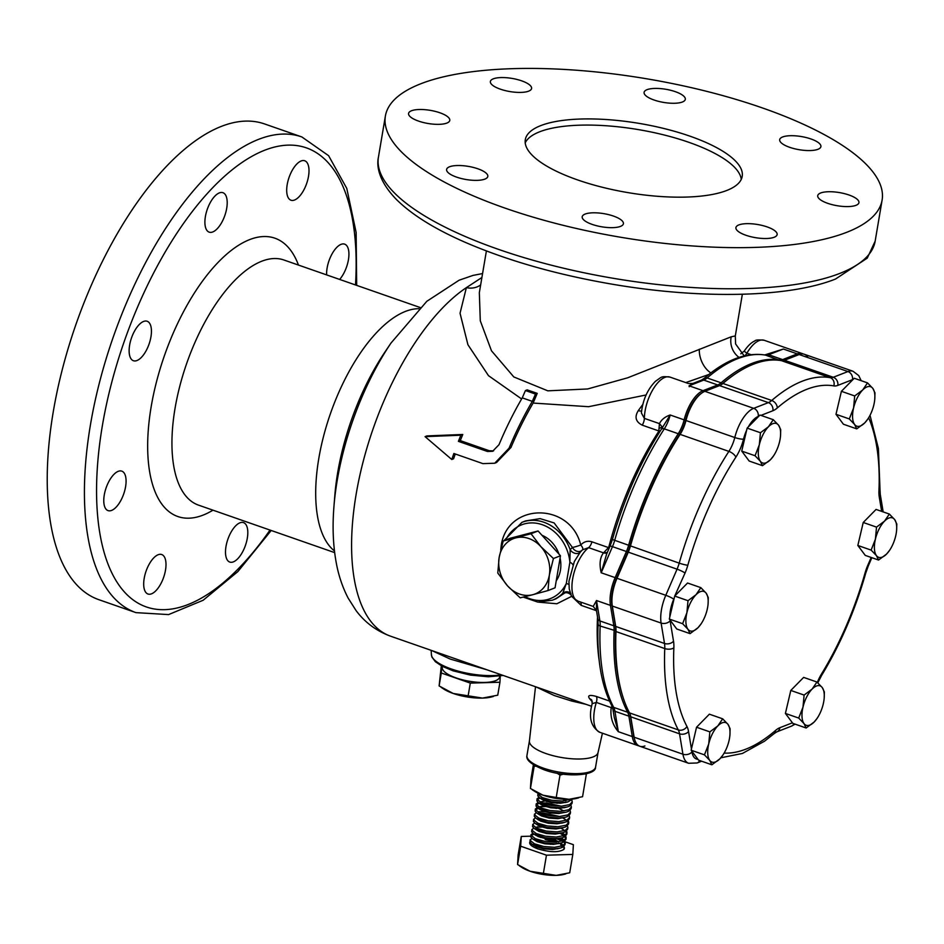 <?xml version="1.0" encoding="UTF-8"?>
<svg xmlns="http://www.w3.org/2000/svg" width="944" height="944" viewBox="0 0 944 944"><rect width="100%" height="100%" fill="white"/><g stroke="black" fill="none" stroke-linecap="round" stroke-linejoin="round"><path stroke-width="1.42" d="M598.048 752.533L595.581 767.059A34.798 11.092 -170.4 0 1 543.52 768.18A34.798 11.092 -170.4 0 1 526.953 755.448L529.419 740.922M598.059 752.439A34.798 11.092 -170.4 0 1 598.024 752.628A34.798 11.092 -170.4 0 1 545.998 753.56A34.798 11.092 -170.4 0 1 529.407 741.016A34.798 11.092 -170.4 0 1 529.431 740.828M499.742 676.116L499.636 676.883A29.087 9.275 -170.4 0 1 495.541 680.707A29.087 9.275 -170.4 0 1 462.359 679.786A29.087 9.275 -170.4 0 1 442.288 667.184L442.441 666.417M519.554 594.059A29.701 24.851 -111.3 0 0 532.735 594.72L520.179 597.835L507.624 585.964L497.783 573.043L499.14 557.55L503.199 540.995L531.024 533.738L540.865 546.647L553.42 558.518L549.349 575.061L547.992 590.566L532.735 594.72A29.701 24.851 -111.3 0 0 549.349 575.061A29.701 24.851 -111.3 0 0 540.865 546.647A29.701 24.851 -111.3 0 0 515.754 537.891A29.701 24.851 -111.3 0 0 499.14 557.55A29.701 24.851 -111.3 0 0 507.624 585.964A29.701 24.851 -111.3 0 0 519.554 594.059M205.391 216.589A20.898 9.31 109.2 0 0 209.167 232.153A20.898 9.31 109.2 0 0 226.713 208.258A20.898 9.31 109.2 0 0 222.926 192.694A20.898 9.31 109.2 0 0 205.391 216.589M129.623 345.15A20.898 9.31 109.2 0 0 133.399 360.726A20.898 9.31 109.2 0 0 150.946 336.831A20.898 9.31 109.2 0 0 147.158 321.255A20.898 9.31 109.2 0 0 129.623 345.15M104.265 495.034A20.898 9.31 109.2 0 0 108.053 510.61A20.898 9.31 109.2 0 0 125.587 486.715A20.898 9.31 109.2 0 0 121.811 471.139A20.898 9.31 109.2 0 0 104.265 495.034M144.184 578.436A20.898 9.31 109.2 0 0 147.96 594.012A20.898 9.31 109.2 0 0 165.507 570.117A20.898 9.31 109.2 0 0 161.731 554.541A20.898 9.31 109.2 0 0 144.184 578.436M225.994 546.505A20.898 9.31 109.2 0 0 229.77 562.069A20.898 9.31 109.2 0 0 247.316 538.174A20.898 9.31 109.2 0 0 243.528 522.61A20.898 9.31 109.2 0 0 225.994 546.505M339.651 279.436A20.898 9.31 109.2 0 0 348.43 259.73A20.898 9.31 109.2 0 0 344.654 244.154A20.898 9.31 109.2 0 0 327.108 268.049A20.898 9.31 109.2 0 0 326.636 274.893M287.188 184.658A20.898 9.31 109.2 0 0 290.976 200.222A20.898 9.31 109.2 0 0 308.511 176.327A20.898 9.31 109.2 0 0 304.735 160.763A20.898 9.31 109.2 0 0 287.188 184.658M682.37 102.011A20.898 6.667 9.6 0 0 685.309 99.332A20.898 6.667 9.6 0 0 670.771 90.317A20.898 6.667 9.6 0 0 647.029 89.68A20.898 6.667 9.6 0 0 644.091 92.359A20.898 6.667 9.6 0 0 658.641 101.374A20.898 6.667 9.6 0 0 682.37 102.011M817.964 149.294A20.898 6.667 9.6 0 0 820.902 146.615A20.898 6.667 9.6 0 0 806.365 137.6A20.898 6.667 9.6 0 0 782.623 136.974A20.898 6.667 9.6 0 0 779.685 139.653A20.898 6.667 9.6 0 0 794.234 148.668A20.898 6.667 9.6 0 0 817.964 149.294M856.007 205.32A20.898 6.667 9.6 0 0 858.934 202.641A20.898 6.667 9.6 0 0 844.396 193.626A20.898 6.667 9.6 0 0 820.666 192.989A20.898 6.667 9.6 0 0 817.728 195.668A20.898 6.667 9.6 0 0 832.266 204.683A20.898 6.667 9.6 0 0 856.007 205.32M774.198 237.251A20.898 6.667 9.6 0 0 777.136 234.572A20.898 6.667 9.6 0 0 762.599 225.557A20.898 6.667 9.6 0 0 738.857 224.92A20.898 6.667 9.6 0 0 735.919 227.598A20.898 6.667 9.6 0 0 750.456 236.614A20.898 6.667 9.6 0 0 774.198 237.251M620.468 226.395A20.898 6.667 9.6 0 0 623.406 223.716A20.898 6.667 9.6 0 0 608.868 214.701A20.898 6.667 9.6 0 0 585.138 214.064A20.898 6.667 9.6 0 0 582.2 216.742A20.898 6.667 9.6 0 0 596.738 225.758A20.898 6.667 9.6 0 0 620.468 226.395M484.874 179.1A20.898 6.667 9.6 0 0 487.812 176.434A20.898 6.667 9.6 0 0 473.274 167.418A20.898 6.667 9.6 0 0 449.533 166.781A20.898 6.667 9.6 0 0 446.606 169.46A20.898 6.667 9.6 0 0 461.144 178.475A20.898 6.667 9.6 0 0 484.874 179.1M446.842 123.086A20.898 6.667 9.6 0 0 449.781 120.407A20.898 6.667 9.6 0 0 435.243 111.392A20.898 6.667 9.6 0 0 411.501 110.767A20.898 6.667 9.6 0 0 408.563 113.433A20.898 6.667 9.6 0 0 423.101 122.449A20.898 6.667 9.6 0 0 446.842 123.086M528.652 91.155A20.898 6.667 9.6 0 0 531.578 88.476A20.898 6.667 9.6 0 0 517.041 79.461A20.898 6.667 9.6 0 0 493.311 78.824A20.898 6.667 9.6 0 0 490.373 81.503A20.898 6.667 9.6 0 0 504.91 90.518A20.898 6.667 9.6 0 0 528.652 91.155M726.75 190.476A110 35.058 9.6 0 0 742.208 176.386A110 35.058 9.6 0 0 665.673 128.939A110 35.058 9.6 0 0 540.759 125.611A110 35.058 9.6 0 0 525.301 139.7A110 35.058 9.6 0 0 601.824 187.136A110 35.058 9.6 0 0 726.75 190.476M741.252 179.395A110 35.058 9.6 0 0 659.962 133.965A110 35.058 9.6 0 0 539.708 131.771A110 35.058 9.6 0 0 525.206 142.851M487.08 669.839L450.158 659.042L431.691 650.522M585.941 704.318L571.403 700.955L554.246 695.527L536.074 686.925M431.16 650.345L431.396 654.617A42.02 13.393 9.6 0 0 456.813 670.724A42.02 13.393 9.6 0 0 501.382 674.83M808.04 357.634A29.701 13.228 109.2 0 0 799.155 354.531L784.488 360.254A21.995 9.794 -70.8 0 1 781.408 360.643A199.09 88.642 109.2 0 0 737.299 372.632A199.09 88.642 109.2 0 0 722.939 383.465A21.995 9.794 -70.8 0 1 721.358 384.668A21.995 9.794 -70.8 0 1 719.564 385.6L704.897 391.323A29.701 13.228 109.2 0 0 702.478 392.586L701.463 393.247A28.603 12.732 109.2 0 0 685.592 420.139A23.104 10.29 -70.8 0 1 679.397 434.688A197.992 88.146 109.2 0 0 629.99 545.821A23.104 10.29 -70.8 0 1 627.748 552.157L616.479 578.283A28.603 12.732 109.2 0 0 612.255 592.419A28.603 12.732 109.2 0 0 611.96 605.01L615.346 625.424A23.104 10.29 -70.8 0 1 615.63 630.769A197.992 88.146 109.2 0 0 623.158 697.687L623.536 698.831A199.09 88.642 109.2 0 0 629.518 712.897A21.995 9.794 -70.8 0 1 630.179 714.455A21.995 9.794 -70.8 0 1 630.745 716.803L634.144 737.205A29.701 13.228 109.2 0 0 634.923 740.379A29.701 13.228 109.2 0 0 644.917 745.961M638.923 745.854A29.701 13.228 -70.8 0 1 637.967 745.607A29.701 13.228 -70.8 0 1 632.279 736.556L628.881 716.154A21.995 9.794 109.2 0 0 627.654 712.248A199.09 88.642 -70.8 0 1 614.107 630.899A21.995 9.794 109.2 0 0 613.848 625.801L610.449 605.399A29.701 13.228 -70.8 0 1 610.768 592.313A29.701 13.228 -70.8 0 1 615.146 577.634L626.415 551.508A21.995 9.794 109.2 0 0 628.562 545.479A199.09 88.642 -70.8 0 1 678.24 433.721A21.995 9.794 109.2 0 0 684.129 419.868A29.701 13.228 -70.8 0 1 703.044 390.674L717.7 384.951A21.995 9.794 109.2 0 0 721.086 382.816A199.09 88.642 -70.8 0 1 779.543 359.994A21.995 9.794 109.2 0 0 782.635 359.605L797.291 353.882A29.701 13.228 -70.8 0 1 802.376 353.599A29.701 13.228 -70.8 0 1 803.285 354M420.788 83.768A251.895 80.287 9.6 0 0 385.388 116.029A251.895 80.287 9.6 0 0 560.642 224.684A251.895 80.287 9.6 0 0 846.721 232.307A251.895 80.287 9.6 0 0 882.109 200.045A251.895 80.287 9.6 0 0 706.867 91.391A251.895 80.287 9.6 0 0 420.788 83.768M53.23 411.973A251.895 112.147 -70.8 0 1 264.65 123.971L301.856 136.951A251.895 112.147 -70.8 0 0 90.423 424.942A251.895 112.147 -70.8 0 0 135.96 612.632L98.766 599.652A251.895 112.147 -70.8 0 1 53.23 411.973M521.619 398.958L488.485 375.665L467.929 344.737L460.047 313.243L466.371 287.649L481.912 277.489M571.899 596.219L556.866 603.759L538.764 602.178M500.757 549.762L501.288 545.007C507.907 502.279 570.282 502.114 580.749 545.007C583.911 541.608 587.64 540.534 591.923 541.809L608.514 547.591L608.88 546.788A4.401 0.708 -165.4 0 1 609.647 547.072M662.322 427.738A6.596 3.929 4.5 0 0 662.039 426.771L659.431 423.62C661.473 419.608 665.06 416.729 670.181 414.994A21.995 9.794 -70.8 0 1 664.293 428.859A199.09 88.642 109.2 0 0 614.615 540.605A21.995 9.794 -70.8 0 1 612.467 546.635A4.401 0.625 23.3 0 0 610.025 546.198L606.614 554.093L601.198 572.772C599.18 564.182 599.947 557.538 603.487 552.842L588.608 547.65A29.701 13.228 109.2 0 0 572.937 577.398A29.701 13.228 109.2 0 0 578.011 601.139L593.21 606.437L596.502 600.526L599.9 620.94A21.995 9.794 -70.8 0 1 600.16 626.025A199.09 88.642 109.2 0 0 613.706 707.386A21.995 9.794 -70.8 0 1 614.933 711.28A4.401 3.056 -9.5 0 1 612.892 709.192L614.284 717.582L618.332 731.694C612.455 724.803 610.072 716.767 611.193 707.611L596.313 702.419A6.596 2.938 109.2 0 0 596.726 700.696A6.596 2.938 109.2 0 0 596.337 696.448C589.516 694.583 587.262 695.327 589.587 698.666A6.596 5.711 -39.6 0 1 591.817 700.188L592.195 703.658C588.395 717.452 590.944 726.998 599.841 732.308L637.967 745.607M596.49 610.709L581.174 605.364L572.713 597.328M571.179 594.98A6.596 4.047 44.8 0 0 564.736 592.985A6.596 6.077 77.7 0 1 566.978 591.782A6.596 6.325 91.8 0 0 562.766 593.316A41.796 34.975 68.7 0 1 552.346 600.207L556.063 598.756L564.736 592.985L562.766 593.316L566.282 583.557L569.893 562.211L570.141 549.632L572.43 547.437L554.116 522.929L540.133 518.634L525.655 520.887L521.949 522.339A41.796 34.975 68.7 0 1 570.141 549.632A6.596 5.192 -142.9 0 0 580.241 552.205L574.353 561.479L568.949 581.256L569.232 588.891L571.096 594.814C570.849 595.983 573.161 598.095 578.011 601.139M541.927 535.236A28.875 24.166 68.7 0 1 558.966 554.081M560.087 558.057A28.875 24.166 68.7 0 1 556.24 580.808M479.34 292.652L480.284 320.771L491.47 350.779L513.819 376.951L547.815 390.828L587.628 388.963L627.642 377.812L731.199 336.807L735.305 335.934L742.35 294.245M608.88 546.788A190.287 84.724 -70.8 0 1 658.523 431.679L658.818 430.948A4.401 2.478 -169.1 0 0 660.422 430.747M641.601 410.876A6.596 3.233 -144.5 0 1 638.309 410.605C634.356 416.929 635.666 421.779 642.215 425.154A6.596 2.938 109.2 0 0 644.363 418.369L659.431 423.62L658.818 430.948L642.215 425.154M646.097 394.97L588.584 406.699L533.124 403.064A190.287 84.724 109.2 0 0 510.975 447.456L496.532 462.525L494.703 463.233L509.052 448.199A193.591 86.187 -70.8 0 1 532.298 401.365L522.256 397.861A193.591 86.187 109.2 0 0 498.998 444.707L492.626 451.291L487.434 451.48L458.406 441.355L460.283 440.624L489.311 450.748L493.559 450.866M455.268 453.981A190.287 84.724 109.2 0 0 453.58 458.796L451.787 459.504A193.591 86.187 -70.8 0 1 453.875 453.498L482.903 463.622L494.703 463.233M458.406 441.355A193.591 86.187 -70.8 0 1 460.861 435.219L425.071 436.635L426.912 435.916L462.772 434.476A190.287 84.724 109.2 0 0 460.283 440.624M537.23 393.377L527.189 389.872L525.442 390.545L535.484 394.049L537.23 393.377L533.124 403.064M591.605 706.289L390.533 636.173A190.287 84.724 -70.8 0 1 356.124 494.385A190.287 84.724 -70.8 0 1 466.371 287.649A19.8 16.898 -142.6 0 0 480.661 284.899M710.891 372.915A19.8 12.709 68.9 0 1 699.315 349.256M708.85 374.497L685.769 382.591M764.723 354.932L783.343 349.02L768.676 354.743A21.995 9.794 -70.8 0 1 765.596 355.133A199.09 88.642 109.2 0 0 707.127 377.954A21.995 9.794 -70.8 0 1 703.752 380.09A4.401 3.682 68.7 0 0 701.463 380.102L692.931 383.429L689.085 385.813L689.226 386.721M702.478 392.586A29.701 13.228 109.2 0 0 685.993 420.517A21.995 9.794 -70.8 0 1 680.105 434.37A199.09 88.642 109.2 0 0 630.415 546.128A21.995 9.794 -70.8 0 1 628.279 552.157L617.01 578.283A29.701 13.228 109.2 0 0 612.314 606.048L611.96 605.01L610.449 605.399L596.502 600.526L596.455 610.461L597.847 618.851A4.401 3.056 -9.5 0 0 599.9 620.94L613.848 625.801L615.346 625.424L615.712 626.45A21.995 9.794 -70.8 0 1 615.972 631.548A199.09 88.642 109.2 0 0 623.536 698.831M701.616 761.218L697.144 762.964L688.624 763.271A29.701 13.228 -70.8 0 1 682.937 754.221L679.538 733.818A21.995 9.794 109.2 0 0 678.299 729.913A199.09 88.642 -70.8 0 1 664.765 648.563A21.995 9.794 109.2 0 0 664.505 643.466L661.107 623.064A29.701 13.228 -70.8 0 1 661.425 609.977A29.701 13.228 -70.8 0 1 665.791 595.298L677.06 569.173A21.995 9.794 109.2 0 0 679.208 563.143A199.09 88.642 -70.8 0 1 728.886 451.385A21.995 9.794 109.2 0 0 734.786 437.532L670.181 414.994L661.52 429.036A4.401 1.888 32.9 0 1 664.293 428.859L680.105 434.37A21.995 9.794 109.2 0 0 685.993 420.517A29.701 13.228 -70.8 0 1 704.897 391.323L719.564 385.6A21.995 9.794 109.2 0 0 722.939 383.465A199.09 88.642 -70.8 0 1 781.408 360.643A21.995 9.794 109.2 0 0 784.488 360.254L799.155 354.531A29.701 13.228 -70.8 0 1 804.241 354.248L853.034 371.263A29.701 13.228 -70.8 0 0 847.948 371.547L799.155 354.531M797.928 355.015L797.291 353.882L783.343 349.02L765.053 354.991A4.401 3.929 100 0 1 765.596 355.133L779.72 360.384M629.978 713.9A23.104 10.29 -70.8 0 1 630.391 715.776L633.79 736.178A28.603 12.732 109.2 0 0 634.533 739.235L634.923 740.379M737.299 372.632L736.285 373.293A197.992 88.146 109.2 0 0 722.007 384.066A23.104 10.29 -70.8 0 1 720.85 384.975M581.622 550.623A6.596 5.416 -130.9 0 1 572.43 547.437A6.596 0.649 162.3 0 0 580.749 545.007A6.596 2.525 -139.4 0 1 582.684 549.561M670.004 619.972A23.104 10.29 109.2 0 0 670.122 620.786A6.596 4.578 -9.5 0 1 661.107 623.064L612.314 606.048L615.712 626.45L612.314 606.048A29.701 13.228 -70.8 0 1 612.632 592.962A29.701 13.228 -70.8 0 1 617.01 578.283L628.279 552.157A21.995 9.794 109.2 0 0 630.415 546.128A199.09 88.642 -70.8 0 1 680.105 434.37L728.886 451.385A6.596 2.832 32.9 0 1 735.86 457.179A192.493 85.703 109.2 0 0 687.822 565.22A28.603 12.732 -70.8 0 1 685.037 573.055L674.712 596.065L669.32 619.063L676.754 628.999L690.052 633.636L687.916 629.211L682.618 623.701L686.89 612.75L688.011 600.703L696.011 594.732L700.849 587.652L706.147 593.174L708.283 597.587L708.094 603.806A20.898 9.31 109.2 0 0 706.147 593.174A20.898 9.31 109.2 0 0 696.011 594.732A20.898 9.31 109.2 0 0 686.89 612.75A20.898 9.31 109.2 0 0 687.916 629.211A20.898 9.31 109.2 0 0 692.353 631.099A20.898 9.31 109.2 0 0 698.041 627.654L690.052 633.636M662.24 428.836L662.039 426.771A4.401 1.286 -12.8 0 1 659.632 428.163M669.992 377.093C660.493 376.078 662.24 376.786 655.502 381.234C647.478 389.424 642.781 399.996 641.389 412.965L644.363 418.369A29.701 13.228 109.2 0 1 653.449 388.645A29.701 13.228 109.2 0 1 669.992 377.093L688.4 383.512L692.931 383.429M591.923 541.809A6.596 2.938 -70.8 0 1 588.608 547.65L582.413 549.868L580.241 552.205M583.109 549.172L581.893 550.411M570.872 593.528L567.002 591.782A6.596 6.325 91.8 0 1 570.235 592.832M525.053 596.667A39.601 33.134 -111.3 0 0 566.282 583.557A6.596 1.723 -176.8 0 1 568.854 584.43M505.689 540.027A39.601 33.134 -111.3 0 1 542.198 524.675A39.601 33.134 -111.3 0 1 569.893 562.211A6.596 2.443 -163.8 0 1 572.866 564.842M607.358 552.464L603.594 552.854A4.401 0.814 84.6 0 1 603.582 552.806L608.514 547.591A4.401 1.392 -145.3 0 1 609.151 548.216M607.204 552.724A6.596 4.838 51.6 0 1 603.594 552.854M744.615 355.794A6.596 2.938 -70.8 0 0 746.893 353.209L744.167 351.156C747.908 345.74 751.483 342.33 754.893 340.949C755.436 339.887 758.563 339.663 764.251 340.3A29.701 13.228 109.2 0 0 746.893 353.209L751.035 354.661M612.668 708.118L611.299 707.611L612.55 707.634M611.252 707.516L611.299 707.611A4.401 1.687 60.6 0 0 611.252 707.516L612.125 706.065M599.841 732.308A29.701 13.228 109.2 0 1 596.313 702.419L592.195 703.658M731.199 336.807A19.8 18.998 -111.9 0 0 738.987 357.387M425.071 436.635L451.787 459.504M460.861 435.219L462.772 434.476M535.484 394.049L532.298 401.365M522.256 397.861L525.442 390.545M547.992 590.566L555.06 587.805L560.476 555.756L538.08 530.976L510.256 538.245L503.199 540.995M560.476 555.756L553.42 558.518M538.08 530.976L531.024 533.738M500.308 676.022L499.942 682.241L470.301 683.102L441.296 672.989L441.709 666.027M499.942 682.241L497.748 695.185L482.514 698.088A29.701 9.464 -170.4 0 1 453.191 693.462L482.514 698.088A29.701 9.464 -170.4 0 0 491.222 697.014L493.311 696.483M441.308 665.815L439.113 685.934L453.191 693.462A29.701 9.464 -170.4 0 1 443.621 688.967L441.06 687.267M441.296 672.989L439.113 685.934M470.301 683.102L468.106 696.047M722.927 755.023L719.883 758.823A20.898 9.31 109.2 0 0 722.927 755.023A20.898 9.31 109.2 0 0 725.299 750.964A20.898 9.31 109.2 0 0 728.992 740.804A20.898 9.31 109.2 0 0 729.924 734.963A20.898 9.31 109.2 0 0 727.977 724.343L730.113 728.756L729.924 734.963M824.23 694.265A20.898 9.31 109.2 0 0 822.236 687.539L824.372 691.964L824.183 698.171A20.898 9.31 109.2 0 0 824.23 694.265M889.614 550.269L886.558 554.069A20.898 9.31 109.2 0 0 889.614 550.269A20.898 9.31 109.2 0 0 895.679 536.039A20.898 9.31 109.2 0 0 896.611 530.209A20.898 9.31 109.2 0 0 894.664 519.578A20.898 9.31 109.2 0 0 890.216 517.69A20.898 9.31 109.2 0 0 884.528 521.135L889.366 514.067L894.664 519.578L896.8 524.003L896.623 529.973M857.27 397.837A20.898 9.31 109.2 0 0 853.577 407.997L854.698 395.949L862.698 389.978L867.536 382.898L872.834 388.421L874.97 392.834L874.781 399.041A20.898 9.31 109.2 0 0 872.834 388.421A20.898 9.31 109.2 0 0 862.698 389.978A20.898 9.31 109.2 0 0 857.27 397.837M758.339 454.536A20.898 9.31 109.2 0 0 760.333 461.25L755.047 455.74L759.318 444.789L760.439 432.741L768.44 426.771L773.278 419.691L778.576 425.213L780.712 429.626L780.523 435.845A20.898 9.31 109.2 0 0 778.576 425.213A20.898 9.31 109.2 0 0 768.44 426.771A20.898 9.31 109.2 0 0 759.318 444.789A20.898 9.31 109.2 0 0 758.339 454.536M722.679 718.821L709.381 714.183L696.542 727.234L691.15 750.22L698.584 760.156L711.882 764.793L709.746 760.38L704.448 754.858L708.732 743.919L709.853 731.871L717.841 725.901L722.679 718.821L727.977 724.343A20.898 9.31 109.2 0 0 717.841 725.901A20.898 9.31 109.2 0 0 708.732 743.919A20.898 9.31 109.2 0 0 709.746 760.38A20.898 9.31 109.2 0 0 719.883 758.823L711.882 764.793M773.278 419.691L759.979 415.053L747.141 428.104L741.736 451.102L749.17 461.038L762.481 465.675L760.333 461.25A20.898 9.31 109.2 0 0 770.469 459.693L762.481 465.675M816.938 682.028L803.639 677.391L790.801 690.442L785.408 713.428L792.842 723.364L806.141 728.001L804.005 723.588L798.707 718.065L802.99 707.127L804.111 695.079L812.1 689.096L816.938 682.028L822.236 687.539A20.898 9.31 109.2 0 0 812.1 689.096A20.898 9.31 109.2 0 0 802.99 707.127A20.898 9.31 109.2 0 0 804.005 723.588A20.898 9.31 109.2 0 0 814.141 722.03L806.141 728.001M889.366 514.067L876.067 509.43L863.229 522.48L857.836 545.467L865.27 555.402L878.569 560.04L876.433 555.627L871.135 550.104L875.407 539.166L876.528 527.118L884.528 521.135A20.898 9.31 109.2 0 0 875.407 539.166A20.898 9.31 109.2 0 0 876.433 555.627A20.898 9.31 109.2 0 0 886.558 554.069L878.569 560.04M867.536 382.898L854.237 378.261L841.399 391.312L835.995 414.298L843.429 424.234L856.739 428.871L854.591 424.458L849.305 418.935L853.577 407.997A20.898 9.31 109.2 0 0 854.591 424.458A20.898 9.31 109.2 0 0 864.728 422.9L856.739 428.871M700.849 587.652L687.551 583.014L675.432 595.334M688.624 763.271L639.831 746.256A29.701 13.228 -70.8 0 1 634.144 737.205L630.745 716.803A21.995 9.794 109.2 0 0 629.518 712.897A199.09 88.642 -70.8 0 1 615.972 631.548A21.995 9.794 109.2 0 0 615.712 626.45L664.505 643.466A6.596 4.578 -9.5 0 0 673.52 641.188A28.603 12.732 -70.8 0 1 673.863 647.808A192.493 85.703 109.2 0 0 686.949 726.467A28.603 12.732 -70.8 0 1 688.554 731.541L691.445 748.934M747.141 428.104L760.439 432.741M741.736 451.102L755.047 455.74M773.525 455.905L770.469 459.693A20.898 9.31 109.2 0 0 773.525 455.905A20.898 9.31 109.2 0 0 779.591 441.674A20.898 9.31 109.2 0 0 780.523 435.845M841.399 391.312L854.698 395.949M867.784 419.101L864.728 422.9A20.898 9.31 109.2 0 0 867.784 419.101A20.898 9.31 109.2 0 0 873.849 404.882A20.898 9.31 109.2 0 0 874.781 399.041M835.995 414.298L849.305 418.935M857.836 545.467L871.135 550.104M863.229 522.48L876.528 527.118M817.056 718.431L814.141 722.03A20.898 9.31 109.2 0 0 817.185 718.231A20.898 9.31 109.2 0 0 823.251 704A20.898 9.31 109.2 0 0 824.183 698.171M785.408 713.428L798.707 718.065M790.801 690.442L804.111 695.079M691.15 750.22L704.448 754.858M696.542 727.234L709.853 731.871M669.32 619.063L682.618 623.701M674.712 596.065L688.011 600.703M701.097 623.866L698.041 627.654A20.898 9.31 109.2 0 0 701.097 623.866A20.898 9.31 109.2 0 0 707.162 609.635A20.898 9.31 109.2 0 0 708.094 603.806M564.89 841.175L565.279 843.075L562.742 845.73L554.541 847.311L543.744 846.497L534.469 843.806L530.198 840.455L531.743 838.213M540.157 837.34L551.19 839.204L558.482 841.918M550.93 840.774L545.16 839.511A17.594 5.605 -170.4 0 1 556.004 841.93A17.594 5.605 -170.4 0 1 556.512 842.119M565.279 843.075L565.019 844.644L562.471 847.311L560.158 848.113L554.27 848.892L543.484 848.078L531.873 844.125L529.938 842.036L530.139 839.771M571.096 799.19L562.364 801.055L551.567 800.241L542.293 797.55L538.021 794.199L538.056 793.196M572.619 799.061L567.981 801.857L562.093 802.624L551.308 801.822L539.697 797.869L537.761 795.78L537.962 793.515M571.84 800.052L572.241 801.952L569.692 804.607L561.491 806.188L550.706 805.385L541.419 802.683L537.16 799.332L538.694 797.09M572.241 801.952L571.97 803.533L569.433 806.188L567.12 806.99L561.22 807.769L550.435 806.967L538.823 803.002L536.888 800.913L537.101 798.648M537.207 799.485L540.133 798.14M570.978 805.197L571.368 807.096L568.831 809.751L560.618 811.333L549.833 810.518L540.546 807.828L536.286 804.477L537.832 802.235M546.246 801.362L557.385 803.25M571.368 807.096L571.096 808.666L568.559 811.321L566.247 812.135L560.358 812.914L549.561 812.1L537.962 808.147L536.015 806.058L536.227 803.792M536.334 804.618L539.26 803.285M541.986 802.931L546.399 802.966L561.279 806.2M570.105 810.341L570.495 812.229L567.958 814.884L559.757 816.466L548.96 815.663L539.685 812.973L535.413 809.61L536.959 807.368M538.658 806.849L545.797 806.518L556.512 808.394M570.495 812.229L570.235 813.811L567.686 816.466L565.373 817.28L559.485 818.047L548.7 817.244L537.089 813.291L535.154 811.191L535.354 808.925M535.472 809.763L538.399 808.43M569.232 815.474L569.633 817.374L567.084 820.029L558.883 821.61L548.098 820.796L538.812 818.106L534.552 814.755L536.086 812.513M539.024 811.781L544.499 811.639M569.633 817.374L569.362 818.955L566.825 821.61L564.512 822.413L558.612 823.192L547.827 822.377L536.216 818.424L534.28 816.336L534.493 814.07M540.239 813.221L544.653 813.244L559.532 816.477M568.371 820.619L568.76 822.507L566.223 825.162L558.01 826.755L547.225 825.941L537.938 823.251L533.679 819.899L535.224 817.657M568.76 822.507L568.489 824.088L565.952 826.743L563.639 827.558L557.751 828.325L546.954 827.522L535.354 823.569L533.407 821.469L533.62 819.215M567.497 825.752L567.887 827.652L565.35 830.307L557.149 831.888L546.352 831.086L537.077 828.384L532.805 825.032L534.351 822.79M567.887 827.652L567.627 829.233L565.078 831.888L562.766 832.691L556.877 833.469L546.092 832.655L534.481 828.702L532.546 826.614L532.746 824.348M566.624 830.897L567.025 832.785L564.477 835.452L556.276 837.033L545.49 836.219L536.204 833.528L531.932 830.177L533.478 827.935M536.416 827.192L541.891 827.062M567.025 832.785L566.754 834.366L564.217 837.021L561.904 837.835L556.004 838.602L545.219 837.8L533.608 833.847L531.673 831.758L531.885 829.493M565.763 836.03L566.152 837.93L563.615 840.585L555.402 842.166L544.617 841.364L535.331 838.673L531.071 835.31L532.605 833.068M566.152 837.93L565.881 839.511L563.344 842.166L561.031 842.98L555.143 843.747L544.346 842.945L532.746 838.992L530.799 836.891L531.012 834.626M531.118 835.464L534.044 834.13M562.825 817.941L565.834 819.781M567.45 821.268L568.489 823.274M560.83 828.089L564.736 830.567M565.716 831.558L566.754 833.564M562.73 833.08L565.114 835.11M559.957 833.222L563.863 835.711M564.842 836.691L565.881 838.697M561.857 838.213L564.241 840.254M559.084 838.366L562.99 840.856M563.981 841.836L565.019 843.842M595.546 767.248A34.798 11.092 -170.4 0 1 543.52 768.18A34.798 11.092 -170.4 0 1 526.929 755.637C525.82 759.955 531.484 764.64 543.933 769.714C565.196 777.785 596.065 775.862 595.546 767.248M569.315 799.285L569.185 800.005M566.412 802.199L560.524 803.238L551.744 802.671L544.181 800.583L541.207 798.742M562.919 799.167L565.739 800.76M565.539 807.332L559.65 808.371L550.871 807.816L543.319 805.728L540.346 803.875M540.062 802.011L546.364 800.689M566.247 812.135L558.789 813.516L550.01 812.961L542.446 810.861L539.472 809.02M538.186 806.955L545.49 805.822M558.718 808.406L563.769 810.884M565.373 817.28L557.916 818.66L549.137 818.094L541.573 816.005L537.089 813.291M538.316 812.288L544.629 810.967M562.931 822.755L557.043 823.793L548.263 823.239L540.711 821.138L537.738 819.298M562.058 827.9L556.181 828.938L547.39 828.372L539.838 826.283L535.354 823.569M561.196 833.033L555.308 834.071L546.529 833.517L538.965 831.428L534.481 828.702M535.708 827.711L537.573 826.779M553.16 828.266L555.237 828.962M562.034 832.868L563.096 835.983M560.323 838.178L554.435 839.216L545.656 838.65L538.104 836.561L535.13 834.72M561.161 838.012L562.223 841.128M559.45 843.311L553.573 844.361L544.782 843.794L537.23 841.706L532.746 838.992M553.503 839.251L558.553 841.729M560.288 843.145L561.35 846.272M558.588 848.455L552.7 849.494L543.921 848.939L536.357 846.839L533.384 844.998M549.88 843.488L550.328 844.337L550.435 843.676M529.95 843.889L530.87 843.358M560.996 843.358L563.379 845.399M564.016 846.32L563.863 849.399A17.594 5.605 -170.4 0 0 564.382 848.373A17.594 5.605 -170.4 0 0 563.804 846.497M533.372 764.817L531.024 778.741L530.445 788.488L534.304 765.383M563.297 774.174L559.993 775.154L556.217 797.479L542.953 795.178L530.445 788.488M559.993 775.154L557.031 773.171M535.814 766.233L534.221 766.162M586.401 773.797L582.566 796.712L569.02 799.297L556.217 797.479M586.342 774.387L585.197 774.056M532.18 789.68L534.446 791.178A26.397 8.413 9.6 0 0 542.953 795.178A26.397 8.413 9.6 0 0 569.02 799.297A26.397 8.413 9.6 0 0 576.76 798.341L578.613 797.869M559.403 843.322A17.594 5.605 -170.4 0 1 562.99 845.6M563.863 849.399C558.754 852.574 550.151 852.42 538.056 848.939A17.594 5.605 -170.4 0 1 529.678 842.508A17.594 5.605 -170.4 0 1 529.891 841.895M565.173 841.812L573.386 844.679L572.807 854.426L546.458 855.193L520.675 846.202L521.265 836.455L530.752 836.172M555.992 838.614L562.718 840.962M521.265 836.455L518.15 854.804L517.572 864.562L530.091 871.253L556.158 875.371L569.704 872.787L572.807 854.426M520.675 846.202L517.572 864.562M546.458 855.193L543.355 873.542M565.751 873.932L563.898 874.404A26.397 8.413 -170.4 0 1 556.158 875.371A26.397 8.413 -170.4 0 1 530.091 871.253A26.397 8.413 -170.4 0 1 521.584 867.253L519.306 865.742M596.337 696.448L609.505 701.05M571.852 699.398L571.403 700.955M875.159 241.168L867.241 258.137L835.523 279.035C789.066 297.572 701.758 299.307 614.107 284.522C557.857 274.975 508.226 260.91 465.215 242.325C435.019 229.132 412.198 214.961 396.751 199.809C378.851 181.555 376.385 166.38 378.438 157.152A251.895 80.287 9.6 0 0 553.691 265.795A251.895 80.287 9.6 0 0 839.771 273.43A251.895 80.287 9.6 0 0 875.159 241.168L882.109 200.045M334.459 550.942A129.8 57.785 -70.8 0 1 318.789 458.548A129.8 57.785 -70.8 0 1 418.947 308.688M334.66 552.618L198.488 505.123A129.8 57.785 -70.8 0 1 175.029 408.422A129.8 57.785 -70.8 0 1 283.967 260.013L420.139 307.508M212.978 510.173A147.394 65.62 -70.8 0 1 151.17 406.734A147.394 65.62 -70.8 0 1 221.934 258.538A147.394 65.62 -70.8 0 1 298.457 265.063M270.019 530.068A243.092 108.23 -70.8 0 1 136.538 602.237A243.092 108.23 -70.8 0 1 102.353 425.791A243.092 108.23 -70.8 0 1 252.249 156.138A243.092 108.23 -70.8 0 1 355.499 284.958M391.005 343.038L384.869 352.147A149.589 66.599 -70.8 0 0 337.692 472.602A149.589 66.599 -70.8 0 0 334.801 495.718L333.928 506.668A170.498 75.909 -70.8 0 1 337.232 480.331A170.498 75.909 -70.8 0 1 391.005 343.038L426.818 301.301L459.079 280.226L473.003 275.412L482.573 273.559M592.313 701.711A190.287 84.724 -70.8 0 1 589.587 698.666M599.239 661.024A190.287 84.724 -70.8 0 1 597.54 617.01M638.309 410.605A190.287 84.724 -70.8 0 1 642.793 404.492M688.554 731.541A6.596 4.578 -9.5 0 1 679.538 733.818L630.745 716.803L630.391 715.776L628.881 716.154L614.933 711.28L618.332 731.694L632.279 736.556L633.79 736.178L634.144 737.205L682.937 754.221A6.596 4.578 -9.5 0 0 691.952 751.943A23.104 10.29 109.2 0 0 697.899 759.247M612.892 709.192L611.865 705.852A4.401 3.646 -28 0 0 613.706 707.386L627.654 712.248L628.916 711.752M611.865 705.852C601.304 685.415 596.726 658.145 598.107 624.043A4.401 2.207 2.4 0 0 600.16 626.025L615.63 630.769L615.972 631.548L664.765 648.563A6.596 3.316 2.4 0 0 673.863 647.808M685.037 573.055A6.596 0.944 23.3 0 0 677.06 569.173L612.467 546.635L601.198 572.772L665.791 595.298A6.596 0.944 23.3 0 1 673.768 599.192A23.104 10.29 109.2 0 0 669.815 616.939M610.025 546.198L612.396 539.496L679.208 563.143A6.596 0.779 15.8 0 0 687.822 565.22M718.337 386.084L717.7 384.951L703.752 380.09L689.085 385.813L703.044 390.674L703.705 391.866M701.463 380.102L704.236 378.308A4.401 3.127 49.3 0 1 707.127 377.954L721.086 382.816L722.007 384.066L722.939 383.465L771.732 400.48A199.09 88.642 -70.8 0 1 830.201 377.659A21.995 9.794 109.2 0 0 833.281 377.27L784.488 360.254M766.386 354.755A4.401 3.682 -111.3 0 1 768.676 354.743L782.635 359.605L783.201 360.632M581.174 605.364A6.596 2.938 109.2 0 0 580.513 602.012M509.052 448.199L510.975 447.456M487.434 451.48L489.311 450.748M674.228 598.118L673.768 599.192M691.81 751.117L691.952 751.943M758.823 416.221L758.221 416.457A23.104 10.29 109.2 0 0 748.321 426.9M670.122 620.786L673.52 641.188M724.142 753.1A192.493 85.703 109.2 0 0 775.531 730.455A28.603 12.732 -70.8 0 1 779.921 727.682L792.429 722.809M817.315 682.37L817.882 681.049A28.603 12.732 -70.8 0 1 821.551 673.922A192.493 85.703 109.2 0 0 864.987 573.197A28.603 12.732 -70.8 0 1 867.772 565.362L871.182 557.467M881.649 511.377L879.301 497.228A28.603 12.732 -70.8 0 1 878.958 490.609A192.493 85.703 109.2 0 0 868.645 417.744M853.046 379.464A23.104 10.29 109.2 0 0 852.479 379.665L837.824 385.388A28.603 12.732 -70.8 0 1 833.812 385.895A192.493 85.703 109.2 0 0 777.278 407.961A28.603 12.732 -70.8 0 1 772.888 410.734L760.947 415.395M746.645 430.228A23.104 10.29 109.2 0 0 743.518 439.161A28.603 12.732 -70.8 0 1 735.86 457.179M837.824 385.388A6.596 5.522 -111.3 0 0 833.281 377.27L847.948 371.547A6.596 5.522 -111.3 0 1 852.479 379.665M833.812 385.895A6.596 5.9 100 0 0 830.201 377.659L781.408 360.643M743.518 439.161A6.596 1.204 14 0 1 734.786 437.532A29.701 13.228 -70.8 0 1 753.69 408.339L768.357 402.616A21.995 9.794 109.2 0 0 771.732 400.48A6.596 4.685 49.3 0 1 777.278 407.961M772.888 410.734A6.596 5.522 68.7 0 0 768.357 402.616L719.564 385.6M758.221 416.457A6.596 5.522 68.7 0 0 753.69 408.339L704.897 391.323M686.949 726.467A6.596 5.463 -28 0 1 678.299 729.913L629.518 712.897M775.531 730.455A6.596 4.685 49.3 0 1 774.257 733.512L776.747 731.895A6.596 5.522 68.7 0 0 779.921 727.682M697.144 762.964A6.596 5.522 -111.3 0 0 699.74 760.557M793.998 723.765A6.596 5.522 68.7 0 1 791.402 726.16L776.747 731.895M817.882 681.049A6.596 0.944 23.3 0 1 818.365 681.721L817.87 682.878M821.551 673.922A6.596 2.584 31.4 0 1 821.61 675.42C840.337 644.504 855.063 610.39 865.754 573.055L868.256 566.022A6.596 0.944 23.3 0 0 867.772 565.362M864.987 573.197A6.596 0.779 15.8 0 0 865.754 573.055M879.301 497.228A6.596 4.578 -9.5 0 0 880.233 494.196L883.171 511.908M878.958 490.609A6.596 3.316 2.4 0 0 879.973 488.945L878.404 448.506L870.014 415.301M598.024 752.628L602.425 733.205M503.223 675.467L488.249 676.777L470.407 675.102L453.155 670.854L442.323 666.358L435.361 661.697L431.904 657.048L431.384 654.452M378.438 157.152L385.388 116.029M356.679 285.371L356.136 232.472L346.778 188.411L328.606 155.689L301.856 136.951M479.387 292.38L486.396 250.962M390.533 636.173C376.432 630.981 364.95 622.474 356.1 610.615L348.194 598.189C342.401 587.062 338.353 574.872 336.04 561.621C333.043 544.653 332.347 526.327 333.928 506.668M271.199 530.481L237.876 571.568L203.149 600.254L168.575 614.591L135.96 612.632M764.251 340.3L802.376 353.599M598.107 624.043L597.847 618.851M661.52 429.036C640.528 461.758 624.161 498.585 612.396 539.496M704.236 378.308C725.629 359.876 745.902 352.1 765.053 354.991M529.407 741.016L535.519 686.736M552.346 600.207L537.809 602.095L523.236 597.104M503.907 540.723L521.949 522.339M593.21 606.437L596.455 610.461M744.167 351.156L740.769 353.799M744.191 355.9L735.588 343.935L735.305 335.934M720.827 757.796L742.444 753.442L764.605 741.146L774.257 733.512M791.402 726.16L795.108 724.154M818.365 681.721L821.61 675.42M871.843 557.692L868.256 566.022M880.233 494.196L879.973 488.945M861.164 380.68L858.745 375.606L853.034 371.263M567.981 801.857L565.137 802.589M539.697 797.869L542.151 799.509M567.12 806.99L564.264 807.734M538.823 803.002L541.278 804.642M537.962 808.147L540.405 809.787M564.512 822.413L561.656 823.156M536.216 818.424L538.67 820.065M563.639 827.558L560.795 828.289M562.766 832.691L559.922 833.434M561.904 837.835L559.049 838.579M533.608 833.847L536.062 835.487M561.031 842.98L558.187 843.712M560.158 848.113L557.314 848.857M531.873 844.125L534.328 845.765"/></g></svg>
